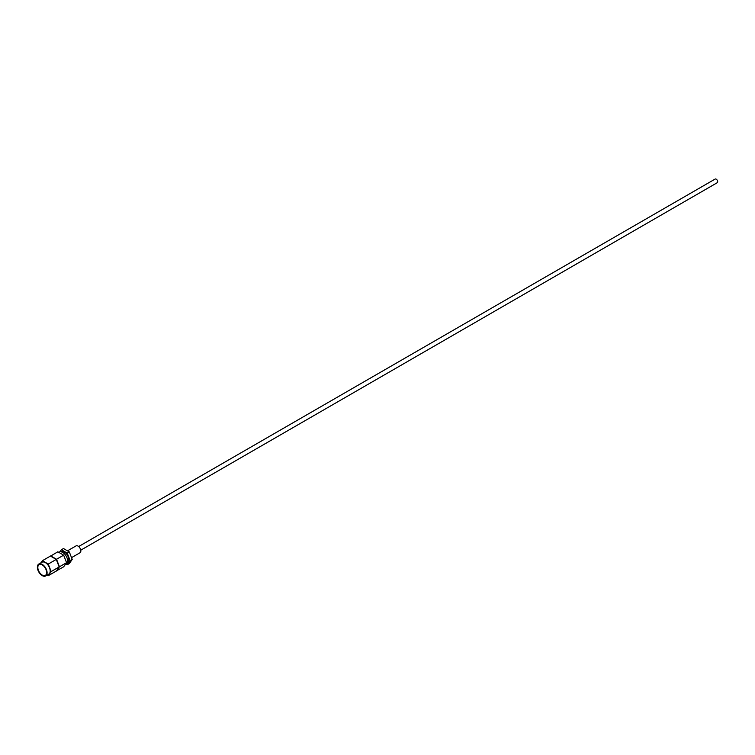 <?xml version="1.0" encoding="UTF-8"?>
<svg xmlns="http://www.w3.org/2000/svg" width="755" height="755" viewBox="0 0 755 755"><rect width="100%" height="100%" fill="white"/><g stroke="black" fill="none" stroke-linecap="round" stroke-linejoin="round"><path stroke-width="1.13" d="M42.233 575.074A6.229 3.596 -120 0 0 45.347 575.385A6.229 3.596 -120 0 0 46.3 570.393A6.229 3.596 -120 0 0 42.233 564.91A6.229 3.596 -120 0 0 39.118 564.608A6.229 3.596 -120 0 0 38.165 569.591A6.229 3.596 -120 0 0 42.233 575.074M42.233 575.603A6.861 3.964 60 0 1 37.75 569.553A6.861 3.964 60 0 1 38.798 564.051A6.861 3.964 60 0 1 42.233 564.391A6.861 3.964 60 0 1 46.716 570.44A6.861 3.964 60 0 1 45.668 575.942A6.861 3.964 60 0 1 42.233 575.603M45.668 575.942L48.773 574.149A6.861 3.964 -120 0 0 49.83 568.647A6.861 3.964 -120 0 0 45.338 562.598A6.861 3.964 -120 0 0 41.912 562.258L38.798 564.051M58.739 552.32L59.164 552.084A7.05 4.068 60 0 1 62.684 552.433A7.05 4.068 60 0 1 67.289 558.643A7.05 4.068 60 0 1 66.213 564.287L64.902 565.042M52.019 556.963A7.135 4.124 60 0 1 53.435 557.483L53.822 557.7A7.135 4.124 60 0 1 55.228 558.823M50.566 556.124L57.833 551.801L63.656 555.161L66.572 562.673L63.656 566.816L56.427 570.856M58.409 568.043A7.135 4.124 60 0 1 58.088 568.713L57.899 568.987A7.135 4.124 60 0 1 57.418 569.459M56.757 560.654A7.135 4.124 60 0 1 57.899 562.777L58.088 563.277A7.135 4.124 60 0 1 58.616 565.457M47.159 575.074L48.254 575.706L56.276 571.073L59.192 566.929L56.276 559.427L50.453 556.058L42.431 560.691L40.874 562.9M48.254 575.706L51.17 571.563L59.192 566.929M51.17 571.563L48.254 564.06L56.276 559.427M48.254 564.06L42.431 560.691M50.717 555.906L53.435 557.483M53.822 557.7L56.54 559.276L57.899 562.777M58.088 563.277L59.447 566.778L58.088 568.713M63.656 555.161L56.54 559.276M66.572 562.673L59.447 566.778M57.899 568.987L56.54 570.922M67.355 562.89L67.525 562.796A6.408 3.7 -120 0 0 68.507 557.662A6.408 3.7 -120 0 0 64.317 552.009A6.408 3.7 -120 0 0 61.117 551.697L60.947 551.792M66.317 564.221L67.233 564.749L70.139 560.606L67.233 553.104L61.41 549.734L59.956 551.792M67.233 564.749L69.3 563.551L72.216 559.408L69.3 551.905L63.477 548.545L61.41 549.734M69.3 551.905L67.233 553.104M72.216 559.408L70.139 560.606M67.469 550.848L76.057 545.893A3.964 2.284 60 0 1 78.039 546.082A3.964 2.284 60 0 1 80.625 549.574A3.964 2.284 60 0 1 80.021 552.754L71.536 557.652M80.766 550.178L717.25 182.71A2.105 1.217 -120 0 0 717.571 181.021A2.105 1.217 -120 0 0 716.193 179.161A2.105 1.217 -120 0 0 715.145 179.058L78.662 546.526"/></g></svg>
